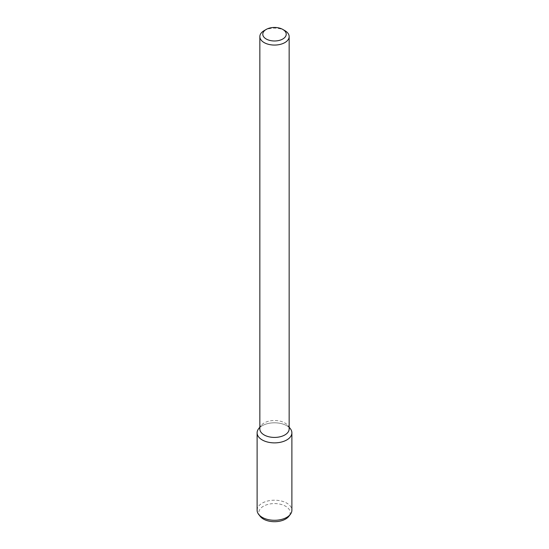 <?xml version="1.0" encoding="UTF-8"?>
<svg xmlns="http://www.w3.org/2000/svg" width="549" height="549" viewBox="0 0 549 549"><rect width="100%" height="100%" fill="white"/><g stroke="black" fill="none" stroke-linecap="round" stroke-linejoin="round"><path stroke-width="0.41" stroke-dasharray="2.75 2.06" d="M264.144 30.627A14.651 8.455 180 0 1 284.856 30.627M259.849 428.961A14.651 8.455 180 0 1 261.125 425.509A14.651 8.455 180 0 1 274.5 420.507A14.651 8.455 180 0 1 287.875 425.509A14.651 8.455 180 0 1 289.151 428.961M258.627 428.742A17.39 10.04 180 0 1 274.5 422.799A17.39 10.04 180 0 1 290.373 428.742M259.849 427.431A17.39 10.04 180 0 1 289.151 427.431M257.11 510.247A17.39 10.04 180 0 1 274.5 500.208A17.39 10.04 180 0 1 291.89 510.247M260.171 516.335A15.695 9.065 180 0 1 274.5 503.577A15.695 9.065 180 0 1 288.829 516.335M261.125 425.509L259.849 427.156M287.875 425.509L289.151 427.156"/><path stroke-width="0.82" d="M282.79 39A11.721 6.766 180 0 1 266.217 39A11.721 6.766 180 0 1 266.21 29.433A11.721 6.766 180 0 1 282.79 29.433A11.721 6.766 180 0 1 282.79 39M282.79 29.433L284.856 30.627A14.651 8.455 180 0 1 289.151 36.605A14.651 8.455 180 0 1 284.856 42.589A14.651 8.455 180 0 1 268.893 44.421A14.651 8.455 180 0 1 259.849 36.605A14.651 8.455 180 0 1 264.144 30.627L266.21 29.433M289.151 36.605L289.151 428.961A14.651 8.455 180 0 1 284.856 434.945A14.651 8.455 180 0 1 268.893 436.778A14.651 8.455 180 0 1 259.849 428.961L259.849 36.605M289.151 427.156L290.373 428.742A17.39 10.04 180 0 1 286.798 439.934A17.39 10.04 180 0 1 264.639 441.108A17.39 10.04 180 0 1 258.627 428.742L259.849 427.156M289.151 427.431A17.39 10.04 180 0 1 291.89 432.838A17.39 10.04 180 0 1 286.798 439.934A17.39 10.04 180 0 1 267.843 442.11A17.39 10.04 180 0 1 257.11 432.838A17.39 10.04 180 0 1 259.849 427.431M291.89 432.838L291.89 510.247A17.39 10.04 180 0 1 290.373 514.344A17.39 10.04 180 0 1 286.798 517.343A17.39 10.04 180 0 1 258.627 514.344A17.39 10.04 180 0 1 257.11 510.247L257.11 432.838M290.373 514.344L288.829 516.335A15.695 9.065 180 0 1 285.597 519.045A15.695 9.065 180 0 1 260.171 516.335L258.627 514.344"/></g></svg>
